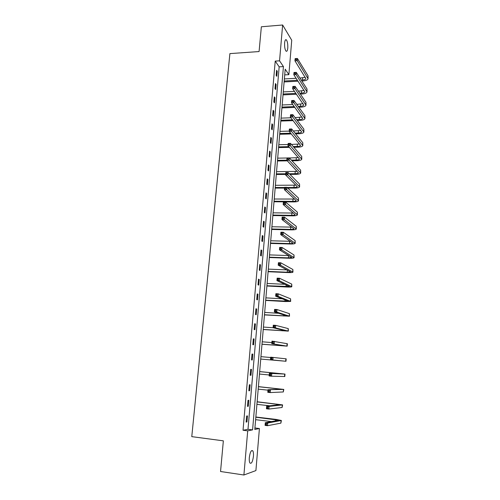 <?xml version="1.0" encoding="UTF-8"?>
<svg xmlns="http://www.w3.org/2000/svg" width="500" height="500" viewBox="0 0 500 500"><rect width="100%" height="100%" fill="white"/><g stroke="black" fill="none" stroke-linecap="round" stroke-linejoin="round"><path stroke-width="0.75" d="M249.319 457.556C250.113 452.05 251.269 449.819 252.794 450.844C253.406 451.894 253.619 453.706 253.431 456.294C252.662 461.781 251.5 464.025 249.95 463.019C249.344 461.969 249.131 460.144 249.319 457.556M284.606 42.944C284.906 40.256 285.494 39.231 286.369 39.869C287.475 41.487 287.95 44.206 287.781 48.031C287.488 50.731 286.9 51.756 286.019 51.119C284.913 49.513 284.444 46.788 284.606 42.944M291.737 40.231L288.875 74.65L285.194 69.188L254.8 429.444L259.413 428.537L255.912 470.575L243.906 475L247.706 430.838L252.587 429.875L283.431 66.575L279.55 60.819L282.631 25L291.737 40.231M296.156 78.288L284.369 78.944L284.713 74.887L288.875 74.65M259.413 428.537L254.925 427.981L255.625 419.681L271.644 421.6M266.544 423.806L265.556 423.688L265.469 424.756L266.456 424.875L266.544 423.806L267.762 423.019L267.544 425.694L265.081 425.394L265.3 422.719L267.762 423.019L281.375 420.469L276.231 419.431L255.85 417.013L256.919 404.356L269.85 405.8M267.9 407.169L266.919 407.056L266.831 408.119L267.812 408.231L267.9 407.169L269.113 406.413L268.9 409.062L266.444 408.787L266.656 406.138L269.113 406.413L282.594 404.888L257.137 401.763L258.2 389.144L267.969 390.156M269.25 390.669L268.269 390.569L268.181 391.619L269.163 391.719L269.25 390.669L270.456 389.938L270.238 392.569L267.787 392.312L268.006 389.688L283.8 389.419L258.412 386.625L259.475 374.044L269.212 374.975M270.581 374.3L269.606 374.206L269.519 375.25L270.5 375.344L270.581 374.3L271.781 373.6L271.569 376.213L269.131 375.975L269.344 373.369L285 374.075L259.681 371.594L260.738 359.062L283.594 361.062L270.456 359.769L270.669 357.181L286.188 358.844L285.994 361.275L260.738 359.062M270.644 357.506L260.944 356.662L261.988 344.237L287.175 346.144L271.775 343.688L271.988 341.119L287.369 343.725L287.181 346.131M271.869 342.569L262.194 341.806L263.231 329.519L288.35 331.119L275.5 327.906L273.081 327.738L273.288 325.194L275.706 325.363L288.256 328.587L288.35 331.1M273.137 327.75L263.438 327.056L264.462 314.913L289.513 316.212L276.788 312.062L274.375 311.913L274.587 309.387L276.994 309.538L289.425 313.65L289.519 316.175M278.837 313.319L264.675 312.413L265.688 300.413L285.581 301.562L290.669 301.413L278.062 296.344L275.663 296.212L275.869 293.706L278.269 293.837L290.581 298.819L290.669 301.369M282.337 298.806L265.9 297.875L266.9 286.012L286.731 287.013C289.794 287.15 291.488 287.05 291.812 286.719L279.331 280.744L276.938 280.631L277.144 278.15L279.538 278.256L291.731 284.1L291.819 286.669M284.913 284.319L267.119 283.45L268.106 271.719L287.875 272.569C290.931 272.681 292.625 272.538 292.95 272.137L280.594 265.269L278.206 265.175L278.406 262.712L280.794 262.8L292.875 269.494L292.956 272.075M287.019 269.9L268.325 269.125L269.306 257.531L289.012 258.238C292.062 258.319 293.75 258.125 294.081 257.663L281.844 249.919L279.462 249.844L279.662 247.394L282.038 247.469L294.006 254.988L294.088 257.594M288.837 255.562L269.525 254.9L270.494 243.444L290.144 244C293.181 244.056 294.869 243.825 295.206 243.294L283.081 234.681L280.712 234.625L280.906 232.2L283.275 232.25L295.131 240.594L295.212 243.212M290.462 241.3L270.719 240.781L271.675 229.456M291.962 227.125L271.9 226.762L272.844 215.569L292.375 215.844C295.394 215.85 297.075 215.525 297.425 214.869L285.531 204.562L283.175 204.544L283.369 202.156L285.725 202.175L297.356 212.119L297.431 214.769M293.369 213.044L273.075 212.844L274.006 201.775L293.481 201.912C296.494 201.894 298.169 201.525 298.519 200.812L286.737 189.681L284.394 189.681L284.587 187.306L286.931 187.306L298.456 198.038L298.531 200.706M294.706 199.05L274.237 199.025L275.163 188.088L284.525 188.088M295.988 185.144L275.394 185.306L276.306 174.488L285.644 174.425M297.238 171.337L276.544 171.681L277.45 160.987L287.337 160.85M286.988 158.012L277.688 158.15L278.581 147.581M288.094 144.512L278.819 144.719L279.7 134.269L291.331 133.95M289.194 131.113L279.944 131.381L280.819 121.05L293.144 120.631M290.938 117.781L281.062 118.131L281.925 107.925L294.862 107.394M292.762 104.531L282.175 104.981L283.025 94.887L296.494 94.244M294.5 91.363L283.275 91.912L284.119 81.938L298.062 81.181M243.906 475L220.544 471.506L223.356 440.844L191.775 436.644L229.9 53.612L259.081 51.556L261.356 26.775L282.631 25M275.225 61.1L243.031 430.25L247.994 429.3L279.169 66.838L275.225 61.1L279.55 60.819M276.594 70.312L276.15 75.394L276.812 76.312L277.25 71.25L276.594 70.312M275.444 83.544L275.006 88.663L275.669 89.544L276.112 84.444L275.444 83.544M274.294 96.875L273.844 102.025L274.519 102.869L274.962 97.737L274.294 96.875M273.131 110.294L272.681 115.481L273.356 116.294L273.806 111.119L273.131 110.294M271.956 123.812L271.506 129.037L272.188 129.806L272.644 124.6L271.956 123.812M270.781 137.425L270.325 142.688L271.012 143.425L271.469 138.175L270.781 137.425M269.594 151.137L269.131 156.438L269.831 157.131L270.287 151.85L269.594 151.137M268.394 164.95L267.931 170.287L268.637 170.944L269.094 165.619L268.394 164.95M267.188 178.863L266.725 184.244L267.431 184.856L267.894 179.494L267.188 178.863M265.975 192.875L265.506 198.294L266.225 198.863L266.688 193.463L265.975 192.875M264.75 206.994L264.281 212.45L265 212.975L265.475 207.537L264.75 206.994M263.519 221.213L263.044 226.706L263.775 227.194L264.25 221.713L263.519 221.213M262.281 235.538L261.8 241.075L262.538 241.513L263.012 235.994L262.281 235.538M261.031 249.963L260.544 255.544L261.288 255.944L261.769 250.381L261.031 249.963M259.769 264.5L259.281 270.119L260.031 270.475L260.519 264.875L259.769 264.5M258.5 279.144L258.012 284.806L258.769 285.119L259.256 279.475L258.5 279.144M257.225 293.9L256.731 299.606L257.494 299.869L257.981 294.181L257.225 293.9M255.938 308.762L255.438 314.513L256.206 314.725L256.706 309L255.938 308.762M254.638 323.744L254.137 329.531L254.913 329.7L255.413 323.925L254.638 323.744M253.331 338.831L252.825 344.663L253.612 344.787L254.112 338.969L253.331 338.831M252.013 354.038L251.506 359.913L252.294 359.988L252.8 354.125L252.013 354.038M250.688 369.356L250.175 375.275L250.975 375.3L251.481 369.394L250.688 369.356M249.35 384.794L248.831 390.763L249.638 390.731L250.156 384.781L249.35 384.794M248 400.344L247.481 406.362L248.294 406.281L248.812 400.288L248 400.344M246.644 416.019L246.119 422.081L246.944 421.95L247.463 415.913L246.644 416.019M243.031 430.25L247.706 430.838M279.169 66.838L283.431 66.575M247.994 429.3L252.587 429.875M276.506 71.294L277.25 71.25M275.363 84.488L276.112 84.444M274.212 97.769L274.962 97.737M273.056 111.15L273.806 111.119M271.887 124.625L272.644 124.6M270.712 138.194L271.469 138.175M269.531 151.862L270.287 151.85M268.337 165.631L269.094 165.619M267.137 179.494L267.894 179.494M265.925 193.463L266.688 193.463M264.706 207.531L265.475 207.537M263.481 221.7L264.25 221.713M262.244 235.975L263.012 235.994M260.994 250.356L261.769 250.381M259.744 264.844L260.519 264.875M258.475 279.438L259.256 279.475M257.206 294.137L257.981 294.181M255.919 308.95L256.706 309M254.625 323.875L255.413 323.925M253.325 338.906L254.112 338.969M252.013 354.056L252.8 354.125M250.181 375.225L250.975 375.3M248.844 390.65L249.638 390.731M247.494 406.194L248.294 406.281M246.137 421.856L246.944 421.95M301.262 80.081L302.506 80.013C304.462 79.862 305.562 79.375 305.812 78.556L294.95 60.838L295.131 58.619L297.413 58.469L297.231 60.688L308.05 78.725C307.669 79.956 306.012 80.681 303.081 80.913L301.844 80.975M299.969 78.075L305.256 77.294M284.194 81.013L297.475 80.288M296.344 58.644L295.431 58.706L295.356 59.594L296.269 59.531L296.344 58.644L297.413 58.469L308.012 75.738L308.062 78.537M296.269 59.531L297.231 60.688L294.95 60.838L295.356 59.594M299.8 93.2L301.462 93.119C303.425 92.981 304.525 92.519 304.775 91.737L293.812 74.725L293.994 72.494L296.281 72.356L296.1 74.594L307.019 91.906C306.644 93.081 304.981 93.775 302.044 93.981L300.381 94.056M298.419 91.169L304.163 90.456M283.1 94L295.9 93.387M295.206 72.556L294.288 72.613L294.219 73.506L295.131 73.45L295.206 72.556L296.281 72.356L306.981 88.938L307.031 91.731M295.131 73.45L296.1 74.594L293.812 74.725L294.219 73.506M298.275 106.406L300.419 106.319C302.381 106.194 303.488 105.763 303.731 105.013L292.663 88.719L292.85 86.469L295.144 86.35L294.956 88.6L305.981 105.181C305.606 106.306 303.95 106.956 301 107.144L298.863 107.231M296.8 104.356L303.056 103.706M281.994 107.081L294.262 106.575M294.062 86.569L293.144 86.619L293.069 87.519L293.988 87.475L294.062 86.569L295.144 86.35L305.944 102.238L305.994 105.013M293.988 87.475L294.956 88.6L292.663 88.719L293.069 87.519M296.681 119.7L299.363 119.606C301.331 119.5 302.438 119.094 302.681 118.381L291.506 102.819L291.694 100.55L293.994 100.45L293.812 102.719L304.938 118.556C304.569 119.619 302.906 120.237 299.95 120.394L297.275 120.487M295.106 117.631L301.938 117.044M280.881 120.25L292.538 119.844M292.913 100.688L291.988 100.731L291.913 101.638L292.838 101.6L292.913 100.688L293.994 100.45L304.894 115.631L304.95 118.394M292.838 101.6L293.812 102.719L291.506 102.819L291.913 101.638M295.006 133.088L298.294 132.994C300.269 132.9 301.381 132.519 301.625 131.844L290.344 117.019L290.531 114.738L292.844 114.65L292.656 116.938L303.888 132.019C303.519 133.031 301.856 133.606 298.888 133.744L295.613 133.831M293.319 130.994L300.794 130.481M279.762 133.512L290.719 133.206M291.75 114.919L290.825 114.95L290.75 115.862L291.675 115.831L291.75 114.919L292.844 114.65L303.844 129.125L303.9 131.869M291.675 115.831L292.656 116.938L290.344 117.019L290.75 115.862M293.238 146.556L297.225 146.475C299.206 146.394 300.312 146.037 300.556 145.406L289.175 131.331L289.363 129.031L291.675 128.963L291.488 131.269L302.831 145.581C302.469 146.537 300.8 147.069 297.825 147.188L293.85 147.269M289.406 147.356L278.575 147.581M291.413 144.438L299.631 144.006M278.637 146.869L288.781 146.65M290.581 129.25L289.65 129.275L289.575 130.2L290.506 130.175L290.581 129.25L291.675 128.963L302.781 142.706L302.844 145.438M290.506 130.175L291.488 131.269L289.175 131.331L289.575 130.2M291.356 160.119L296.144 160.05C298.131 159.987 299.244 159.656 299.481 159.062L287.994 145.756L288.181 143.438L290.506 143.381L290.319 145.706L301.762 159.244C301.406 160.138 299.731 160.631 296.75 160.719L291.975 160.787M289.381 157.975L298.45 157.625M277.506 160.312L286.806 160.181M289.4 143.694L288.469 143.713L288.394 144.644L289.325 144.619L289.4 143.694L290.506 143.381L301.712 156.394L301.775 159.106M289.325 144.619L290.319 145.706L287.994 145.756L288.394 144.644M289.331 173.762L295.056 173.719C297.05 173.675 298.163 173.375 298.4 172.819L286.8 160.281L286.994 157.95L289.325 157.912L289.131 160.25L300.688 173C300.331 173.837 298.663 174.288 295.669 174.356L289.962 174.394M276.363 173.856L285.694 173.787M288.212 158.244L287.281 158.262L287.206 159.194L288.137 159.181L288.212 158.244L289.325 157.912L300.631 170.175L300.7 172.875M288.137 159.181L289.131 160.25L286.8 160.281L287.206 159.194M287.281 158.262L286.994 157.95M287.137 187.494L293.962 187.494C295.963 187.463 297.075 187.188 297.312 186.675L285.6 174.925L285.794 172.569L288.131 172.55L287.938 174.906L299.606 186.856C299.256 187.631 297.581 188.044 294.581 188.088L287.769 188.088M275.212 187.5L284.569 187.494M287.019 172.913L286.081 172.919L286.006 173.863L286.938 173.856L287.019 172.913L288.131 172.55L299.55 184.056L299.619 186.737M286.938 173.856L287.938 174.906L285.6 174.925L286.006 173.863M286.081 172.919L285.794 172.569M274.05 201.238L292.863 201.363C294.862 201.35 295.981 201.1 296.212 200.625L284.394 189.681L284.794 188.637L285.731 188.637L285.812 187.688L284.869 187.688L284.794 188.637M285.812 187.688L286.931 187.306L286.737 189.681L285.731 188.637M284.869 187.688L284.587 187.306M272.887 215.069L291.75 215.331C293.762 215.331 294.881 215.119 295.106 214.681L283.175 204.544L283.575 203.531L284.519 203.538L284.594 202.575L283.656 202.569L283.575 203.531M284.594 202.575L285.725 202.175L285.531 204.562L284.519 203.538M283.656 202.569L283.369 202.156M271.712 229.006L290.631 229.4C292.65 229.419 293.769 229.231 293.994 228.844L281.944 219.525L282.144 217.119L284.506 217.156L284.306 219.569L296.319 229.031C295.975 229.619 294.294 229.9 291.262 229.869L271.669 229.456M283.369 217.581L282.425 217.569L282.344 218.538L283.294 218.55L283.369 217.581L284.506 217.156L296.25 226.306L296.325 228.938M283.294 218.55L284.306 219.569L281.944 219.525L282.344 218.538M282.425 217.569L282.144 217.119M270.525 243.038L289.506 243.575C291.525 243.612 292.65 243.45 292.875 243.1L280.712 234.625L281.106 233.656L282.056 233.681L282.137 232.706L281.188 232.688L281.106 233.656M282.137 232.706L283.275 232.25L283.081 234.681L282.056 233.681M281.188 232.688L280.906 232.2M269.331 257.175L288.369 257.85L291.744 257.469L279.462 249.844L279.862 248.9L280.812 248.931L280.894 247.95L279.944 247.919L279.862 248.9M280.894 247.95L282.038 247.469L281.844 249.919L280.812 248.931M279.944 247.919L279.662 247.394M268.131 271.413L287.225 272.231L290.606 271.944L278.206 265.175L278.606 264.262L279.562 264.3L279.637 263.306L278.688 263.275L278.606 264.262M279.637 263.306L280.794 262.8L280.594 265.269L279.562 264.3M278.688 263.275L278.406 262.712M266.925 285.75L289.456 286.519L276.938 280.631L277.337 279.744L278.294 279.788L278.375 278.788L277.419 278.744L277.337 279.744M278.375 278.788L279.538 278.256L279.331 280.744L278.294 279.788M277.419 278.744L277.144 278.15M265.706 300.2L288.3 301.206L275.663 296.212L276.062 295.344L277.019 295.4L277.106 294.394L276.144 294.344L276.062 295.344M277.106 294.394L278.269 293.837L278.062 296.344L277.019 295.4M276.144 294.344L275.869 293.706M264.475 314.75L287.137 316.006L274.375 311.913L274.775 311.075L275.738 311.131L275.819 310.119L274.856 310.062L274.775 311.075M275.819 310.119L276.994 309.538L276.788 312.062L275.738 311.131M274.856 310.062L274.587 309.387M263.238 329.412L285.969 330.913L273.081 327.738L273.475 326.925L274.444 326.994L274.525 325.975L273.556 325.906L273.475 326.925M274.525 325.975L275.706 325.363L275.5 327.906L274.444 326.994M273.556 325.906L273.288 325.194M261.994 344.181L284.788 345.931L271.775 343.688L272.169 342.906L273.137 342.981L273.225 341.956L272.25 341.875L272.169 342.906M273.225 341.956L274.406 341.312L274.2 343.881L273.137 342.981M272.25 341.875L271.988 341.119M271.906 358.062L270.931 357.975L270.85 359.012L271.825 359.1L271.906 358.062L273.1 357.394L272.887 359.981L285.994 361.275M271.825 359.1L272.887 359.981L270.456 359.769L270.85 359.012M270.931 357.975L270.669 357.181M259.681 371.631L282.587 373.856L269.344 373.369L269.606 374.206M270.5 375.344L271.569 376.213L284.806 376.525L284.994 374.081M269.131 375.975L269.519 375.25M258.406 386.712L281.381 389.2L268.006 389.688L268.269 390.569M269.163 391.719L270.238 392.569L283.306 391.956L283.8 389.438M267.787 392.312L268.181 391.619M257.125 401.906L280.169 404.663L266.656 406.138L266.919 407.056M267.812 408.231L268.9 409.062L282.094 407.494L282.587 404.913M266.444 408.787L266.831 408.119M255.831 417.219L278.944 420.244L265.3 422.719L265.556 423.688M266.456 424.875L267.544 425.694L280.875 423.144L281.375 420.506M265.081 425.394L265.469 424.756M302.675 77.925L302.506 80.013M308.012 75.738L307.844 77.844M301.631 91.013L301.462 93.119M306.981 88.938L306.812 91.062M300.587 104.2L300.419 106.319M305.944 102.238L305.775 104.381M299.531 117.475L299.363 119.606M304.894 115.631L304.725 117.788M298.469 130.844L298.294 132.994M303.844 129.125L303.669 131.294M297.394 144.306L297.225 146.475M302.781 142.706L302.606 144.894M296.319 157.869L296.144 160.05M301.712 156.394L301.537 158.594M295.231 171.525L295.056 173.719M300.631 170.175L300.462 172.387M294.137 185.275L293.962 187.494M299.55 184.056L299.375 186.287M293.038 199.131L292.863 201.363M298.456 198.038L298.281 200.287M291.931 213.088L291.75 215.331M297.356 212.119L297.181 214.387M290.812 227.138L290.631 229.4M296.25 226.306L296.069 228.588M289.688 241.294L289.506 243.575M295.131 240.594L294.95 242.894M288.55 255.556L288.369 257.85M294.006 254.988L293.825 257.306M287.394 270.106L287.225 272.231M292.875 269.494L292.694 271.825M286.219 284.925L286.075 286.712M291.731 284.1L291.55 286.45M285.031 299.856L284.913 301.306M290.581 298.819L290.4 301.188M283.837 314.9L283.744 316.006M289.425 313.65L289.237 316.031M282.631 330.056L282.569 330.819M288.256 328.587L288.069 330.994M281.413 345.331L281.381 345.737M287.081 343.638L286.894 346.062M285.9 358.806L285.706 361.244M284.706 374.081L284.513 376.544M277.969 388.725L277.919 389.35M283.5 389.481L283.306 391.956M276.744 404.081L276.663 405.081M282.288 404.994L282.094 407.494M275.512 419.55L275.406 420.938M281.069 420.625L280.875 423.144M252.794 450.844L251.525 450.669M286.369 39.869L285.406 39.944"/></g></svg>
